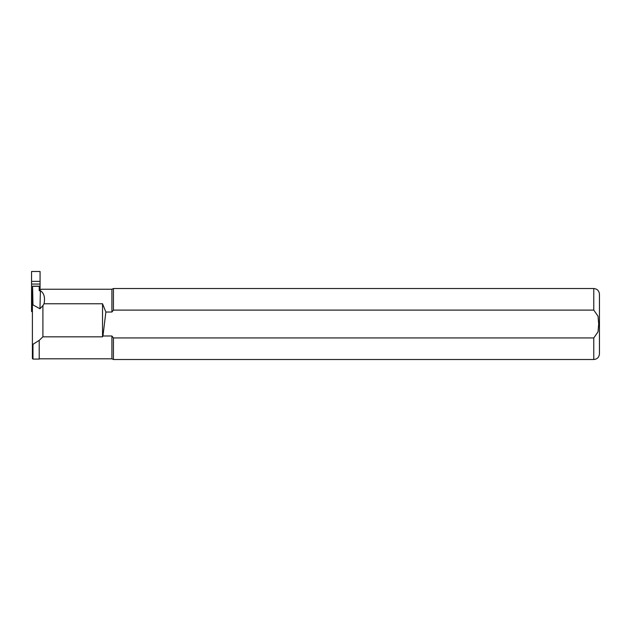 <?xml version="1.0" encoding="UTF-8"?>
<svg xmlns="http://www.w3.org/2000/svg" width="631" height="631" viewBox="0 0 631 631"><rect width="100%" height="100%" fill="white"/><g stroke="black" fill="none" stroke-linecap="round" stroke-linejoin="round"><path stroke-width="0.95" d="M32.552 286.174L39.217 286.174L39.217 290.725L40.4 290.725C44.044 293.076 45.258 297.422 44.052 303.763L102.537 303.763L105.874 312.037L111.908 312.037L111.908 289.235L113.43 288.525L113.43 310.105L111.908 312.037L113.43 310.105L593.771 310.105L598.022 316.17L598.693 324.019L598.022 331.851L593.771 337.932L113.43 337.932L111.908 336L102.948 336L102.537 336.828L42.908 336.828L42.908 305.609L39.966 308.78L32.97 304.883L32.402 305.499L32.591 286.174L32.97 304.883M32.97 344.321L32.97 359.086L32.402 358.518L32.402 343.808L32.97 344.321L39.217 340.346L42.908 336.828M39.217 340.346L39.217 359.086L32.97 359.086M32.402 343.808L32.402 305.499M593.771 337.932L593.771 359.512L113.43 359.512L113.43 337.932M593.771 310.105L593.771 288.525C597.218 288.864 599.111 290.757 599.45 294.204L599.45 353.833C599.111 357.28 597.218 359.173 593.771 359.512M113.43 359.512L111.908 358.802L111.908 336M41.488 289.424L40.068 289.424M105.874 312.037L102.948 336M102.537 336.828L102.537 303.763M44.052 303.763L42.908 305.609M39.966 308.78L40.4 290.725M39.217 286.308L32.97 286.308M32.402 311.509L31.55 311.509L32.402 311.761M31.55 311.509L31.55 298.313L32.402 298.313M40.068 290.725L40.068 271.488L31.55 271.488L31.55 281.355L40.068 281.355M31.55 298.313L31.55 284.06L40.068 284.06M31.55 284.06L31.55 281.355M31.55 301.642L32.402 301.642M593.771 288.525L113.43 288.525M111.908 289.235L41.488 289.235M111.908 358.802L39.217 358.802"/></g></svg>
